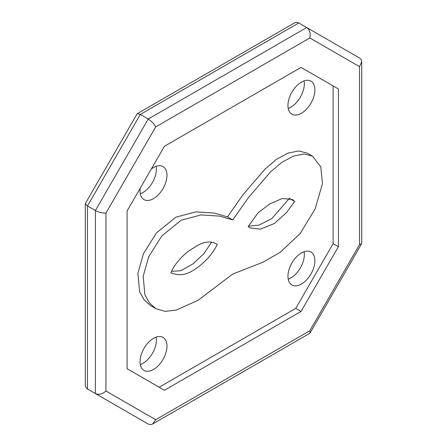 <?xml version="1.0" encoding="UTF-8"?>
<svg xmlns="http://www.w3.org/2000/svg" width="447" height="447" viewBox="0 0 447 447"><rect width="100%" height="100%" fill="white"/><g stroke="black" fill="none" stroke-linecap="round" stroke-linejoin="round"><path stroke-width="0.67" d="M140.263 419.454L87.467 388.968L148.22 424.041L95.39 393.544L95.39 210.537L95.39 393.544C98.91 395.053 102.436 394.209 105.956 391.013L105.956 213.063C102.436 213.197 98.91 212.353 95.39 210.537L87.467 205.961L140.297 114.46L148.22 119.036L95.39 210.537L148.22 119.036L306.703 27.53L148.22 119.036C151.555 121.176 154.042 123.802 155.69 126.92L309.799 37.945C310.805 33.296 309.777 29.826 306.703 27.53L298.177 22.663L296.272 22.361L294.707 22.797L137.201 113.717L140.297 114.46L298.78 22.959M140.297 419.47L87.176 388.789L85.695 387.091L85.276 385.174L85.276 203.653L137.201 113.717M85.276 203.653L87.467 205.961L87.467 388.968M309.799 37.945L359.533 66.659L361.724 61.826L361.534 60.513L360.79 59.093L359.533 58.032L306.703 27.53M304.066 80.907A19.053 11.002 -60 0 1 288.214 108.364M287.952 105.464A19.053 11.002 -60 0 1 296.266 86.288A19.053 11.002 -60 0 1 310.95 81.186A19.053 11.002 -60 0 1 310.95 103.184A19.053 11.002 -60 0 1 291.897 114.181A19.053 11.002 -60 0 1 287.952 105.464M156.143 337.111A19.053 11.002 -60 0 1 140.291 364.568M140.028 361.668A19.053 11.002 -60 0 1 148.348 342.497A19.053 11.002 -60 0 1 163.026 337.39A19.053 11.002 -60 0 1 163.026 359.388A19.053 11.002 -60 0 1 143.979 370.39A19.053 11.002 -60 0 1 140.028 361.668M304.066 251.711A19.053 11.002 -60 0 1 288.214 279.168M287.952 276.268A19.053 11.002 -60 0 1 296.266 257.092A19.053 11.002 -60 0 1 310.95 251.991A19.053 11.002 -60 0 1 310.95 273.989A19.053 11.002 -60 0 1 291.897 284.99A19.053 11.002 -60 0 1 287.952 276.268M156.143 166.306A19.053 11.002 -60 0 1 140.291 193.763M151.321 168.994A19.053 11.002 -60 0 1 163.026 166.586A19.053 11.002 -60 0 1 163.026 188.584A19.053 11.002 -60 0 1 143.979 199.585A19.053 11.002 -60 0 1 140.028 190.863A19.053 11.002 -60 0 1 140.207 188.243M359.533 66.659L359.533 244.615L309.799 330.758L155.69 419.727L152.595 424.041L150.404 424.65L148.22 424.041M359.533 244.615L361.617 243.749L361.724 243.347L361.724 61.826M309.799 330.758L310.095 332.987L309.799 333.283L152.595 424.041M301.049 311.408L164.44 390.276L127.088 368.708L127.088 210.967L164.44 146.27L301.049 67.402L338.401 88.97L338.401 246.705L301.049 311.408L295.763 308.357L159.16 387.225M338.401 88.97L333.121 85.919L333.121 243.654L295.763 308.357M333.121 243.654L338.401 246.705M211.615 242.162L203.726 253.879L192.836 263.987L180.823 270.698L171.514 271.34M216.89 244.112L217.32 244.369C211.99 255.053 203.815 263.797 192.802 270.614C182.069 277.308 175.101 273.961 170.815 272.955C173.905 264.585 184.304 252.974 193.233 248.197C202.67 241.514 210.699 240.24 217.32 244.369L216.454 243.872M289.36 198.351L271.932 218.533L259.092 225.098L248.376 226.199M294.674 201.446L286.739 212.303L274.424 223.466L260.461 229.143L250.035 227.909L248.169 226.562L258.109 212.733L269.893 203.854L282.325 198.474L292.472 199.507L294.674 201.446L289.393 198.395M155.942 308.726L150.661 305.675L144.152 299.915L139.626 291.802L137.894 273.257L143.431 253.717L156.489 232.909L175.917 217.153L195.831 211.861L214.504 213.085L227.462 216.868L232.747 219.918L219.79 216.136L201.116 214.912L181.203 220.198L161.769 235.96L148.711 256.768L143.18 276.302L144.906 294.852L149.432 302.965L155.942 308.726L165.239 311.369L176.319 310.05L197.965 300.384L232.747 274.039L263.004 262.216L280.381 252.142L300.194 233.49L315.157 208.889L322.449 183.689L320.79 166.854L312.554 156.193L304.111 154.008L293.344 156.104L281.733 162.395L270.267 172.201L248.258 197.831L232.747 219.918M312.554 156.193L307.273 153.148L298.831 150.957L288.058 153.053L276.447 159.35L264.982 169.15L242.972 194.78L227.462 216.868M155.69 419.727L105.956 391.013M105.956 213.063L155.69 126.92M310.095 332.987L361.617 243.749"/></g></svg>
